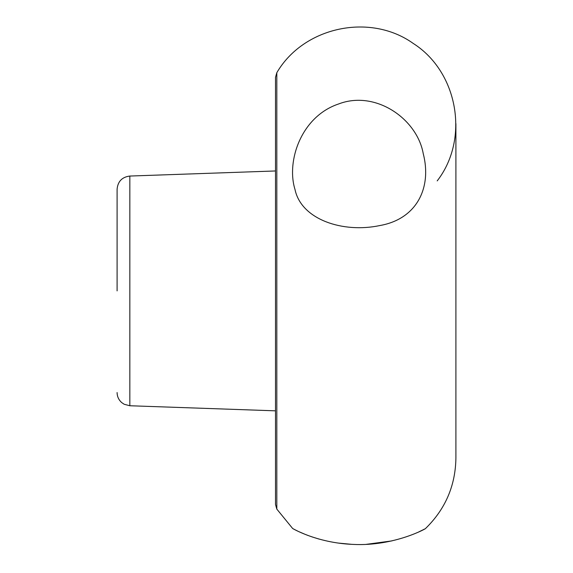 <?xml version="1.0" encoding="UTF-8"?>
<svg xmlns="http://www.w3.org/2000/svg" width="573" height="573" viewBox="0 0 573 573"><rect width="100%" height="100%" fill="white"/><g stroke="black" fill="none" stroke-linecap="round" stroke-linejoin="round"><path stroke-width="0.86" d="M117.093 290.898L117.093 189.24C117.809 181.44 122.056 177.043 129.835 176.047L275.498 170.962M117.093 245.244L117.093 189.24M437.199 180.896C469.745 138.91 458.078 71.94 413.24 43.441C370.029 12.542 303.561 26.795 276.816 72.699L275.498 77.334L275.498 504.462L276.816 509.103L292.66 528.507C291.206 527.64 315.967 542.975 353.025 544.4C394.904 546.57 427.888 527.583 425.546 528.507C445.336 509.211 455.456 485.746 455.907 458.106L455.907 123.689M338.485 104.014C375.172 89.803 416.922 118.511 423.218 153.521C432.042 187.529 416.972 219.008 379.878 225.54C343.163 233.361 301.305 219.724 295.002 189.484C286.171 161.142 301.176 116.541 338.485 104.014M338.156 543.061L351.786 544.343M366.247 544.35L391.925 540.898M418.985 531.801L422.86 529.918M423.096 529.803L424.478 529.08M292.925 528.65L294.68 529.581M294.93 529.71L297.344 530.913M299.335 531.851L304.972 534.287M305.832 534.63L308.081 535.497M312.049 536.908L319.068 539.078M275.498 410.834L129.835 405.748L129.835 176.047M276.816 72.699L276.816 509.103M129.835 405.748L124.191 404.266L121.755 402.626C118.726 399.954 117.171 396.595 117.093 392.555"/></g></svg>
